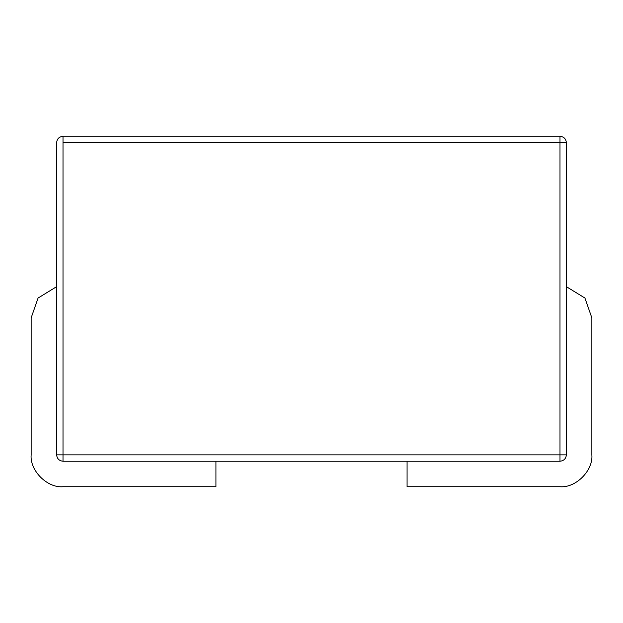 <?xml version="1.0" encoding="UTF-8"?>
<svg xmlns="http://www.w3.org/2000/svg" width="623" height="623" viewBox="0 0 623 623"><rect width="100%" height="100%" fill="white"/><g stroke="black" fill="none" stroke-linecap="round" stroke-linejoin="round"><path stroke-width="0.93" d="M566.362 142.651L566.362 454.86L559.991 454.86L559.991 142.651L63.009 142.651L63.009 454.86L559.991 454.86L63.009 454.86L63.009 461.23L559.991 461.23L63.009 461.23L63.009 454.86L56.638 454.86L56.638 142.651L56.638 454.86C57.043 458.707 59.162 460.825 63.009 461.23C59.162 460.825 57.043 458.707 56.638 454.86L63.009 454.86L63.009 142.651L559.991 142.651L559.991 461.23L559.991 454.86L566.362 454.86C565.957 458.707 563.838 460.825 559.991 461.23C563.838 460.825 565.957 458.707 566.362 454.86L566.362 142.651L559.991 142.651L559.991 136.281L63.009 136.281L559.991 136.281L559.991 142.651L566.362 142.651C565.957 138.812 563.838 136.686 559.991 136.281C563.838 136.686 565.957 138.812 566.362 142.651M63.009 136.281L63.009 142.651L63.009 136.281C59.162 136.686 57.043 138.812 56.638 142.651C57.043 138.812 59.162 136.686 63.009 136.281M215.924 461.23L215.924 486.719L63.009 486.719C47.247 488.144 29.725 470.622 31.15 454.86L31.15 317.87L38.073 298.043L56.638 286.658L38.073 298.043L31.15 317.87L31.15 454.86C29.725 470.622 47.247 488.144 63.009 486.719L215.924 486.719L215.924 461.23M407.076 486.719L407.076 461.23L407.076 486.719L559.991 486.719L407.076 486.719M591.85 454.86C593.275 470.622 575.753 488.144 559.991 486.719C575.753 488.144 593.275 470.622 591.85 454.86L591.85 317.87L591.85 454.86M566.362 286.658L584.927 298.043L591.85 317.87L584.927 298.043L566.362 286.658"/></g></svg>
